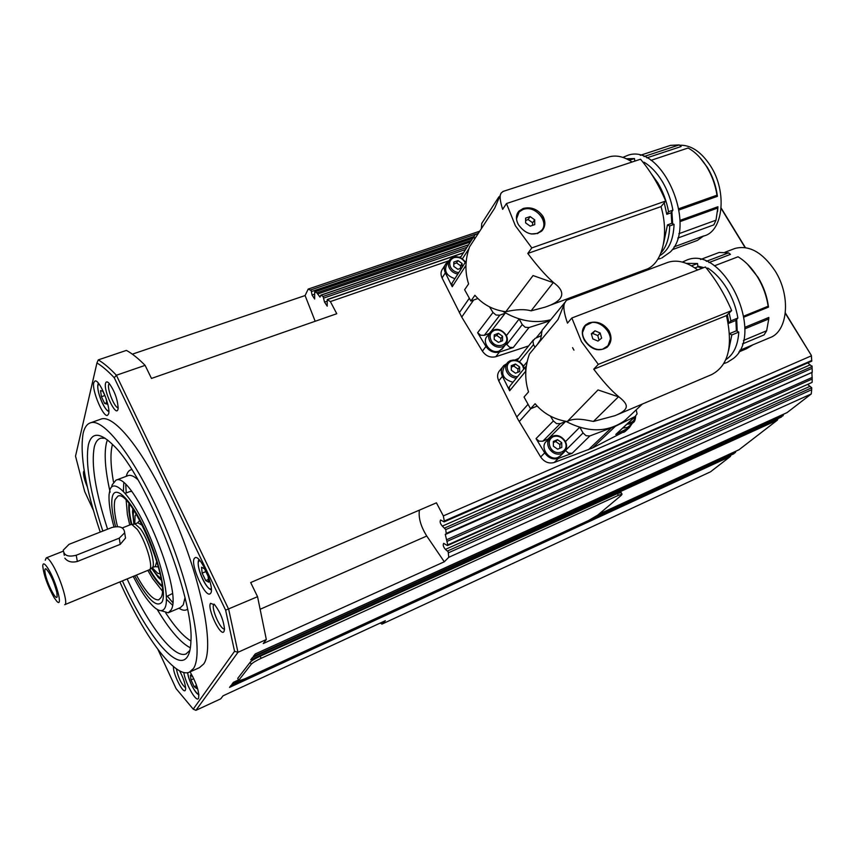 <?xml version="1.0" encoding="UTF-8"?>
<svg xmlns="http://www.w3.org/2000/svg" width="855" height="855" viewBox="0 0 855 855"><rect width="100%" height="100%" fill="white"/><g stroke="black" fill="none" stroke-linecap="round" stroke-linejoin="round"><path stroke-width="1.28" d="M161.264 580.075L158.389 577.553L151.495 568.233M133.925 524.19L132.514 511.942L132.846 508.821M727.669 289.727L726.258 287.494M703.772 267.636L697.83 266.129M663.106 182.778L661.92 180.886M56.858 592.483L57.135 596.79C56.163 601.204 47.185 583.708 45.283 573.801C44.513 569.858 44.802 568.254 46.17 568.992C50.338 573.62 53.908 581.453 56.858 592.483M47.998 568.415C56.195 581.047 63.548 609.017 56.708 601.172L54.015 597.485C47.41 585.418 43.648 574.849 42.75 565.775C43.039 562.579 44.781 563.456 47.998 568.415M45.262 560.239L46.234 557.898C47.41 557.652 49.237 559.469 51.728 563.37C59.85 575.8 68.838 604.581 64.691 604.709M130.911 524.543L131.841 524.425L137.313 529.448C145.489 540.456 153.537 566.769 149.668 569.622L64.82 604.656M124.99 534.781L125.514 538.073L120.245 544.346L77.367 561.457C71.788 562.804 67.62 561.703 64.862 558.165M134.342 524.147L135.229 524.04L140.509 528.871C148.407 539.452 156.134 564.781 152.382 567.549L155.289 566.512L156.796 561.372M160.045 573.737L157.748 573.31L152.211 567.773M134.256 524.158C133.07 517.799 132.953 513.224 133.925 510.435M160.932 578.162C158.325 576.815 155.268 573.438 151.763 568.03M135.229 524.04L131.841 524.425C129.746 515.822 128.966 509.088 129.479 504.236M131.264 524.425C129.094 515.426 128.325 508.479 128.945 503.574M162.194 590.773L152.639 578.568L147.894 570.509M172.272 593.648L166.394 596.598M785.36 312.962L811.384 355.477L811.78 361.141L811.716 360.5L444.301 521.026L444.119 521.881L440.592 519.99C439.641 521.635 440.229 523.677 442.345 526.114L445.754 529.598L446.278 533.99L445.273 534.311L447.764 544.892L447.154 545.447L443.67 543.342C442.751 544.956 443.339 546.965 445.423 549.38L448.17 551.764L448.768 557.31L444.29 561.788L263.233 643.537L266.322 639.529L237.968 652.301L228.67 609.273L116.387 375.249C109.75 368.206 103.712 363.086 98.261 359.891L126.401 350.4C132.065 353.468 138.307 358.459 145.115 365.363L151.474 378.434L336.774 313.721L330.372 301.58L449.046 260.722M812.218 372.299L446.321 533.381M731.036 455.063L730.33 456.495L710.462 471.853L381.918 624.129L380.347 623.006M778.136 418.533L777.345 420.168L738.998 449.751M448.469 552.79L811.673 389.73L811.737 387.764L447.56 550.983M783.928 414.044L781.235 417.112M736.208 451.055L733.804 453.781M447.357 541.247L812.207 379.022L811.855 372.524M445.754 529.598L812.132 368.313L812.079 366.549L444.857 527.93M503.029 347.878L499.352 350.967C490.952 354.718 480.82 341.776 487.521 335.908L489.541 333.215M500.795 341.434L500.923 338.366L496.787 335.438L494.233 336.517M561.03 455.223L558.24 457.297C549.359 461.7 538.896 446.844 546.762 441.052L549.327 438.401M559.833 448.266L559.875 444.504L555.664 441.522L553.345 442.591M586.509 324.953C598.147 314.747 618.935 337.319 606.623 346.841L606.494 346.948C595.027 357.294 574.036 334.861 586.145 325.253L586.509 324.953M607.285 346.222L602.412 349.31L596.459 349.631M566.373 300.362L564.578 303.204C563.05 306.411 564.011 313.048 567.474 323.137L571.835 317.996L705.428 267.006C715.892 279.628 724.645 294.163 731.666 310.6L726.451 315.58C733.291 346.179 728.353 365.855 711.617 374.597L670.48 392.092M666.451 262.902L668.14 262.271C677.213 259.471 687.057 262.036 697.68 269.966M608.984 330.81C612.212 337.33 611.549 342.834 606.997 347.344C598.735 352.11 591.243 349.802 584.51 340.408C581.24 334.123 581.624 328.94 585.675 324.857L588.913 322.923C596.886 320.711 603.577 323.34 608.984 330.81M610.214 339.521L607.627 346.767M733.708 248.933L735.097 248.41C749.215 244.883 762.532 252.343 775.015 270.779C791.313 296.119 787.893 331.89 769.628 337.789L739.767 350.336M706.294 261.331L728.578 252.866L730.459 254.373L708.955 262.56M747.601 264.313L758.118 277.437C763.718 286.756 767.17 296.653 768.485 307.116L743.957 317.12M743.797 316.126L768.153 306.208C766.582 295.883 763.045 286.158 757.541 277.02C751.94 268 745.442 261.256 738.036 256.789L714.385 265.841M691.46 265.83L697.573 263.511L697.894 266.771L702.201 268.235M697.894 266.771L694.859 267.925M737.876 318.017L735.909 320.401L728.941 323.243L730.897 320.86L737.876 318.017C736.112 307.661 732.489 297.893 727.017 288.712C721.46 279.638 715.047 272.745 707.78 268.053L706.647 268.491M564.824 302.574L558.026 319.535L529.459 353.97C524.831 366.848 524.521 379.481 528.54 391.9L524.04 397.041L530.549 408.797L537.111 406.104M540.446 340.728L542.081 330.287L564.845 302.52M571.835 317.996L581.443 341.605L598.308 364.348L593.733 369.221C602.807 381.106 610.641 389.837 617.257 395.438L618.625 396.635L593.456 421.419C588.881 420.81 575.415 416.663 567.239 421.547C554.136 419.484 543.417 413.542 535.102 403.731L530.549 408.797M534.995 347.29L533.499 344.618L532.932 340.985L535.091 338.441L541.461 335.598M549.156 438.594L542.797 441.201L539.11 441.18L536.042 438.604L544.699 452.883C548.376 458.034 552.929 459.883 558.358 458.43L572.134 453.321L568.457 453.139L565.518 450.478M565.818 421.333L560.314 423.642L556.53 423.599L553.377 420.959L550.417 416.129M625.999 430.696L592.462 447.999L554.232 462.491C548.835 463.934 544.314 462.095 540.659 456.976L517.927 419.313L498.743 380.849C496.873 376.627 497.332 373.037 500.122 370.097L502.473 367.19M525.814 371.476L525.301 367.543L526.466 365.758M498.743 380.849L502.451 376.318L509.655 390.778L509.291 387.165L510.339 385.509L525.697 366.667M636.195 409.834L637.082 413.906L635.062 416.545L615.386 426.292L589.865 435.932L586.103 435.729L583.057 432.972L579.936 427.415M532.494 225.378L532.633 222.76L528.08 219.532L525.622 220.526M516.484 218.955L519.156 211.901L523.271 209.336C535.337 204.58 550.257 222.781 541.001 231.042L537.1 233.447L531.115 233.981M541.792 230.145L537.56 233.607M503.424 191.317L501.468 192.728C499.373 194.822 499.78 200.359 502.655 209.336L506.481 203.533L640.534 159.222C650.473 171.053 658.863 184.99 665.703 201.032L661.022 206.611C669.657 236.108 661.802 265.007 645.247 269.699L608.963 283.262M607.392 157.448L609.497 156.764C616.562 154.958 624.086 156.7 632.091 162.012M542.989 216.358C545.832 221.958 545.415 226.842 541.76 231.021C533.392 236.493 525.622 234.377 518.44 224.694C515.597 219.308 515.779 214.755 518.996 211.057L523.249 208.46C531.201 206.568 537.784 209.208 542.989 216.358M517.767 212.639L518.493 211.794C526.84 206.183 534.728 208.086 542.177 217.491C544.667 222.118 544.785 226.329 542.519 230.155M679.575 145.232C690.936 144.816 701.292 151.773 710.655 166.105C727.423 192.033 723.148 231.128 704.146 235.895L703.27 236.215M643.986 156.55L679.212 144.923L681.114 146.526L646.85 157.865M699.668 157.309L707.277 167.259C712.653 176.162 716.041 185.845 717.431 196.319L679.03 209.967M678.827 208.716L716.992 195.175C715.357 184.872 711.894 175.361 706.615 166.639C701.25 158.036 695.072 151.827 688.093 148.011L650.976 160.345M672.906 210.159L671.143 212.767L666.772 214.327L668.535 211.719L672.906 210.159C671.047 199.792 667.477 190.205 662.23 181.388C656.897 172.678 650.826 166.287 644.018 162.194L643.195 162.471M668.535 211.719C666.654 201.331 663.085 191.723 657.826 182.895L651.328 173.811M501.062 193.348L494.714 208.118L469.555 246.86C465.077 259.557 464.757 271.911 468.593 283.913L464.628 289.749L470.881 301.046L477.795 298.545M481.333 228.723L481.771 223.369L498.914 196.821M506.481 203.533L515.373 225.741L531.81 247.907L527.792 253.454C536.908 265.52 544.966 274.733 551.956 281.113L553.388 282.46L531.083 310.846C524.756 309.029 516.345 309.318 505.829 311.722C493.207 310.098 482.893 304.604 474.899 295.274L470.881 301.046M489.391 333.418L484.293 335.331L480.628 335.224L477.624 332.713L485.971 346.457C489.53 351.426 494.03 353.297 499.448 352.046L513.235 347.547L509.591 347.28L506.246 343.849M505.636 313.037L499.822 315.174L496.06 315.046L492.982 312.46L489.562 306.892M474.45 239.325L474.151 236.247L474.931 234.869L478.533 233.03M466.028 263.789L466.338 260.615M528.476 345.986L495.782 356.717C490.396 357.956 485.929 356.108 482.391 351.159L461.721 317.066L442.078 277.95L445.348 272.831L452.252 286.724L451.964 283.294L466.146 260.999M549.231 321.042L528.978 327.551L525.226 327.273L522.255 324.579L519.038 318.851M185.621 687.815C181.431 684.374 178.342 678.036 176.354 668.824M224.512 628.874C220.772 630.52 210.907 608.204 213.75 604.549L210.522 603.331C206.899 608.258 220.772 637.435 223.978 631.546L224.512 629.141C223.497 619.864 220.024 611.517 214.113 604.111M118.182 407.664C114.869 408.476 107.057 389.452 108.692 384.547L109.28 383.51M84.196 470.72L83.555 471.618C83.159 474.931 84.431 480.072 87.37 487.019M173.501 666.622C172.496 672.853 183.227 694.42 185.3 690.284L185.642 688.82C185.407 683.957 183.387 677.962 179.582 670.833M117.969 409.331L118.15 408.284C117.637 399.371 114.634 391.056 109.13 383.339C107.281 381.426 106.095 381.416 105.55 383.307C103.295 390.596 116.109 417.539 117.969 409.331M210.747 593.167L209.881 593.947C204.634 596.833 190.355 564.535 194.213 558.572L195.175 557.652C200.391 554.66 214.915 587.716 210.747 593.167M190.077 671.87C196.789 683.754 199.6 692.636 198.51 698.514L198.05 698.898C195.047 700.833 185.268 682.621 183.782 672.49M108.606 413.895L107.463 415.402C103.102 417.4 91.592 389.837 93.783 382.666L94.98 380.999C99.34 378.925 111.032 407.14 108.606 413.895M134.748 575.917C147.765 599.718 156.893 608.375 162.129 601.877C166.736 593.21 158.56 558.411 144.623 529.042C130.751 499.523 115.724 484.753 112.539 496.028C110.883 502.152 111.887 512.348 115.553 526.627M117.466 526.573C114.356 513.994 113.555 504.995 115.072 499.598L117.894 496.157C130.751 488.408 170.979 582.715 160.986 597.57L158.774 599.815C153.376 600.616 145.938 592.408 136.447 575.212M160.996 610.662L168.2 612.8L170.947 610.117C184.327 591.831 132.514 470.09 115.906 480.211L112.155 484.871L111.663 486.933M113.939 526.883C110.177 513.096 108.564 502.291 109.098 494.489L109.835 490.257C113.309 477.603 130.003 493.859 145.5 526.798C161.061 559.576 170.134 598.382 164.94 607.873C162.674 612.03 158.752 611.496 153.184 606.281C146.985 600.21 140.348 590.292 133.284 576.516M122.447 580.973C146.707 634.902 177.776 673.334 187.651 656.351C189.586 653.177 190.676 648.208 190.911 641.442C194.48 598.928 146.13 476.342 113.651 445.551C100.163 432.181 91.752 431.861 88.439 444.589C85.137 462.822 89.925 491.657 102.814 531.073M107.58 529.202C95.418 491.604 90.993 464.169 94.317 446.866C95.578 441.95 97.769 439.043 100.89 438.166L105.261 438.284M189.885 650.441L185.995 653.947C173.811 659.077 147.947 624.631 127.181 579.027M99.992 419.452L101.35 418.971C115.874 414.226 149.604 458.825 176.205 522.373C202.934 585.846 214.381 649.362 203.704 663.972L199.429 667.659L189.81 671.987M100.227 532.088C85.308 487.371 79.611 454.433 83.149 433.293C84.549 427.276 87.114 423.749 90.833 422.723C105.005 418.106 138.457 463.004 165.122 526.808C191.894 590.516 203.714 654.128 193.39 668.599L189.244 672.244C174.88 678.368 144.025 636.131 119.903 582.02M132.333 354.162L305.096 295.552L308.195 289.065L311.156 290.54L312.075 295.018L314.661 299.004L314.693 291.801L316.842 292.816L319.994 297.102L320.817 295.135L323.083 296.45L324.547 302.104L327.198 306.154L327.209 299.592L330.372 301.58M629.686 425.79L627.314 427.479L622.921 428.002M519.637 366.977L519.658 371.572L515.501 373.208L511.311 370.247L511.301 365.651L515.469 364.027L519.637 366.977L517.948 369.018L513.791 366.068L511.311 367.148M461.7 267.968L457.874 269.304L453.77 266.386L453.845 262.036L458.013 260.593L462.106 263.5L460.61 265.787L456.527 262.891L453.813 263.971M119.251 538.169L76.191 555.258C68.176 557.257 63.869 555.547 63.281 550.107L69.073 544.314L111.877 527.514C119.882 525.579 124.157 527.343 124.68 532.804L119.251 538.169L120.245 544.346M196.255 684.502L196.725 688.553L194.138 686.661L190.996 679.939L190.419 675.065L192.92 676.861M193.807 678.667L190.996 679.939M196.383 685.646L194.138 686.661M462.106 263.5L462.042 267.423M454.871 278.655C446.289 275.705 443.692 270.811 447.069 263.971L448.832 261.192M456.527 262.891L458.013 260.593M460.45 268.406L460.61 265.787M512.989 382.26C503.242 379.428 500.453 374.095 504.621 366.271L506.78 363.61M513.791 366.068L515.469 364.027M517.841 372.288L517.948 369.018M308.195 289.065L479.73 231.192M266.322 639.529L257.558 596.705L250.686 582.544L436.435 502.826L443.328 515.907L444.301 521.026M443.328 515.907L811.331 355.851L811.716 360.5M93.355 510.221L84.688 491.54L75.529 456.132L96.946 362.958C102.162 366.09 107.922 371.017 114.239 377.718L225.624 610.16L234.559 651.307L193.219 709.148L195.923 710.334L220.718 698.845L223.059 695.81L385.37 620.687L381.918 624.129M238.609 680.473L237.754 678.346L250.205 662.219C251.755 660.626 255.079 658.628 260.166 656.223L617.406 493.57L621.211 492.64M448.768 557.31L811.277 393.952L787.07 412.602M461.219 256.425L459.381 257.163M419.377 510.146C418.341 517.841 420.81 526.466 426.752 536.032L444.29 561.788M305.096 295.552L315.174 321.266M195.923 710.334L237.968 652.301L234.559 651.307M733.932 453.716L231.128 685.304L229.525 687.388L730.33 456.495M233.436 682.301L238.395 680.014L233.458 682.279L231.823 684.406L239.721 680.772M781.385 417.048L252.556 657.431L250.707 659.836L777.345 420.168M787.231 412.527L255.228 653.957L253.358 656.394L783.137 415.701M129.522 491.689L131.488 491.401M257.558 596.705L225.624 610.16M145.115 365.363L116.387 375.249L114.239 377.718M96.946 362.958L98.261 359.891M193.219 709.148L176.077 688.596L157.951 649.501M445.348 272.831C443.692 269.186 443.991 266.012 446.225 263.297L448.629 261.502M442.078 277.95C440.432 274.327 440.731 271.153 442.954 268.459L444.878 265.413M460.396 257.644L474.29 235.873M502.526 311.167C518.504 320.871 534.386 323.778 550.203 319.877M588.122 291.053L548.194 305.983M553.388 282.46C565.208 291.021 566.256 300.137 544.998 307.169L531.115 310.846M505.829 311.722L533.039 275.567L551.283 281.958L551.956 281.113M663.544 243.675L667.445 224.897L671.806 223.326L674.061 224.384L669.7 225.955L667.445 224.897M671.143 212.767L671.806 223.326M666.772 214.327L664.25 202.763M716.992 195.175L717.431 196.319M679.949 220.398L717.933 206.739L717.783 208.022L679.96 221.637M659.825 255.624C668.674 250.472 673.419 240.063 674.061 224.384M660.99 252.898C666.462 246.71 669.369 237.733 669.7 225.955M678.838 233.725L716.009 220.173L717.783 208.022M630.221 160.804L630.124 159.992L634.495 158.549L634.784 161.125M670.438 145.403L640.288 155.321L670.438 145.403M679.212 144.923L670.577 145.361M716.009 220.173L713.818 224.876L677.78 238.075M717.933 206.739L717.548 211.645M672.169 249.746L697.445 240.394L703.601 235.969L674.061 246.871M630.124 159.992L628.382 159.757M634.495 158.549L626.384 158.763M661.022 206.611L527.792 253.454M531.81 247.907L665.703 201.032M553.26 282.342L551.283 281.958M516.463 216.668L517.991 213.376M525.601 218.111L530.132 216.582L534.696 219.821L534.738 224.609L530.207 226.158L525.633 222.909L525.601 218.111M532.633 222.76L534.696 219.821M530.132 216.582L528.08 219.532M502.451 376.318C500.56 372.064 501.03 368.462 503.83 365.513L506.652 363.76M632.176 423.471L629.526 427.425L615.782 434.447L635.703 416.15M573.962 350.165L572.561 347.675M517.051 360.521L533.36 339.948M514.966 360.019L518.365 358.491M565.7 421.269C587.941 432.854 607.638 432.63 624.791 420.585L630.188 415.498M649.779 400.888L616.915 414.867M540.83 339.104L537.132 344.725M618.625 396.635C627.164 403.539 631.706 408.872 615.012 415.669L593.488 421.43M567.239 421.547L598.019 389.933L616.508 396.186L617.257 395.438M730.897 320.86L729.165 312.983M735.909 320.401L736.358 330.821L729.572 333.61M728.941 323.243L727.327 314.747M768.153 306.208L768.485 307.116M744.791 327.347L768.827 317.451L768.763 318.958L744.78 328.854M736.358 330.821L738.784 332.082L731.837 334.957L729.582 333.771M725.863 359.624C733.633 354.579 737.94 345.399 738.784 332.082M728.599 350.603L731.837 334.957M743.423 340.45L766.646 330.757L768.763 318.958M728.578 252.866L719.173 252.46L700.566 259.493M766.646 330.757L764.081 334.904L742.45 343.945M752.892 344.832L746.372 348.797L738.838 351.971M697.573 263.511L686.308 263.372M726.451 315.58L593.733 369.221M598.308 364.348L731.666 310.6M618.507 396.528L616.508 396.186M584.467 326.118L591.404 322.773M582.298 333.055L585.034 326.407M591.329 333.749L594.984 330.8L600.135 332.99L601.642 338.12L597.998 341.081L592.825 338.901L591.329 333.749M599.066 340.215L597.795 335.588L592.654 333.407L591.51 334.38M597.795 335.588L600.135 332.99M594.984 330.8L592.654 333.407M561.714 442.655L561.799 447.422L557.642 449.206L553.399 446.203L553.335 441.437L557.492 439.662L561.714 442.655L559.875 444.504M555.664 441.522L557.492 439.662M502.558 336.25L502.548 340.771L498.39 342.353L494.222 339.414L494.243 334.882L498.412 333.311L502.558 336.25L500.923 338.366M496.787 335.438L498.412 333.311M811.673 389.73L811.277 393.952M807.804 362.873L812.079 366.549M807.996 384.718L811.737 387.764M812.207 379.022L812.111 382.388L447.764 544.892M447.56 545.554L812.111 382.388M812.132 368.313L812.218 371.775M812.197 370.525L812.068 366.004M721.107 208.385L745.09 247.576M785.317 313.336L811.384 355.477M745.378 247.619L721.139 208.011M129.746 525.002L127.395 514.571L126.177 500.453M162.055 586.583C158.228 583.463 154.007 577.895 149.379 569.868M161.99 585.739C158.282 582.576 154.221 577.178 149.807 569.526M106.736 402.694L104.641 403.432L101.446 396.709L100.527 390.596L102.814 391.205L105.56 396.977M106.127 398.59L106.95 404.105L104.641 403.432M104.866 395.512L101.446 396.709M208.417 579.444L205.724 580.588L202.154 573.139L201.534 567.228L204.505 568.778L208.096 576.281L208.695 582.191L205.724 580.588M205.852 571.589L202.154 573.139M261.17 658.297L618.4 495.334L622.034 494.115L621.425 495.227L597.581 515.223L588.4 520.61L244.968 678.763L238.812 680.879L238.705 680.345L251.199 664.282C252.749 662.7 256.072 660.701 261.17 658.297L260.166 656.223M134.748 523.987L135.069 515.822L136.298 514.261M158.367 566.897L154.926 566.662M211.292 588.454C207.84 592.932 195.506 566.277 198.723 561.34L199.856 560.581M108.809 410.55C105.667 413.136 96.198 391.002 97.994 385.274L99.009 383.981M812.218 377.429L446.673 539.729M491.165 340.568C489.092 335.865 490.129 332.467 494.265 330.372C498.871 329.186 502.655 330.757 505.594 335.107C511.29 344.522 496.167 350.336 491.165 340.568M493.378 329.934L490.781 331.569C488.312 334.316 488.013 337.586 489.894 341.391C493.217 346.318 497.482 348.092 502.697 346.713L505.166 345.163L501.821 349.417M550.342 447.507C548.173 442.601 549.145 438.989 553.26 436.67C557.877 435.291 561.703 436.862 564.749 441.362C570.659 451.151 555.568 457.682 550.342 447.507M552.309 436.125L550.438 437.258C547.371 440.207 546.901 443.895 549.028 448.319C552.469 453.417 556.797 455.181 562.002 453.599L565.39 450.681M519.541 361.751L533.499 344.618M542.797 441.201L560.314 423.642M527.834 404.543L516.73 417.026M583.057 432.972L565.572 450.382M484.293 335.331L499.822 315.174M542.038 330.735L536.074 338.003M462.437 258.798L469.021 248.516M522.255 324.579L506.694 344.661M127.705 475.754L128.335 475.519C130.794 474.824 133.946 476.182 137.815 479.612M184.979 597.795L183.259 604.859L180.416 607.584L168.595 612.64M107.431 439.844L106.576 442.398C103.915 453.246 105.101 469.833 110.124 492.159M131.788 469.63C129.436 469.908 127.737 471.661 126.7 474.878L126.305 476.288M178.941 608.215C182.468 610.513 185.311 610.855 187.48 609.23M172.357 605.009L166.447 599.27M123.419 491.379L123.751 483.15M157.149 609.38C169.707 630.178 180.79 642.981 190.366 647.801M190.922 640.983C183.462 636.505 175.061 627.164 165.71 612.96M113.491 482.006C110.552 465.505 110.188 453.065 112.411 444.675M323.885 298.01L465.633 249.489M317.59 294.013L470.368 242.04M311.498 291.544L473.841 236.568M626.993 424.23L631.385 423.695L634.207 421.451M517.553 376.67C513.588 376.756 510.488 375.014 508.255 371.444C506.16 366.688 507.175 363.225 511.301 361.067C515.918 359.827 519.701 361.398 522.672 365.79L523.752 369.05M510.392 360.596L507.998 362.093C505.358 364.903 505.016 368.291 506.972 372.267C509.163 375.869 512.284 377.835 516.335 378.156M458.729 272.617C455.223 272.211 452.552 270.49 450.703 267.455C448.704 262.891 449.773 259.631 453.92 257.686C458.526 256.628 462.266 258.21 465.141 262.442L465.184 262.517M453.075 257.312L450.051 259.279C447.935 261.865 447.742 264.868 449.463 268.288C451.365 271.473 454.155 273.386 457.831 274.027M76.191 555.258L77.367 561.457M198.862 694.207C196.394 695.863 188.207 680.088 187.651 672.693M635.041 416.759C634.57 420.617 632.369 422.659 628.436 422.883M475.904 234.11L310.632 289.963M314.726 294.12L312.075 295.018M809.728 365.042L442.345 526.114M471.479 240.287L316.842 292.816M314.886 291.833L472.74 238.299M467.044 247.255L323.083 296.45M321.053 295.189L468.551 244.893M809.706 386.449L445.423 549.38M327.647 299.549L463.431 252.941M327.273 301.163L324.547 302.104M260.54 609.091L426.752 536.032M482.391 351.159L485.971 346.457M495.782 356.717L499.448 352.046M506.438 335.588L519.135 319.011M491.39 331.024L505.22 313.176M513.235 347.547L528.978 327.551M452.252 286.724L465.932 265.413M540.606 335.983L541.578 334.797M469.171 298.448L459.317 312.695M461.721 317.066L473.617 300.052M492.982 312.46L477.624 332.713M611.122 428.12L588.315 449.794M592.462 447.999L615.386 426.292M540.659 456.976L544.699 452.883M554.232 462.491L558.358 458.43M623.776 432.374L628.243 428.237M572.134 453.321L589.865 435.932M523.495 366.207L527.268 361.622M565.486 441.618L579.647 427.329M548.087 438.957L565.7 421.376M635.062 416.545L615.782 434.447M509.655 390.778L525.697 371.23M519.231 421.568L530.827 408.679M553.377 420.959L536.042 438.604M563.894 304.038L564.578 303.204M593.872 517.713L735.482 452.519M739.137 449.698L598.682 514.293M250.205 662.219L251.199 664.282M237.754 678.346L238.705 680.345M617.406 493.57L618.4 495.334M137.484 522.907L139.803 520.342M137.826 522.768L142.464 525.43M682.386 262.09L686.875 260.027C723.501 244.594 765.578 333.792 733.537 358.363L727.381 362.306M622.889 157.384L627.998 155.247C662.187 143.031 697.691 225.806 670.341 251.969L661.663 258.071M152.382 567.549L149.668 569.622M98.069 383.831L98.346 383.147M444.119 521.881L811.801 361.131M446.128 534.14L812.25 372.353M505.166 345.163C507.763 342.331 508.084 338.943 506.139 335.01C501.393 328.929 496.274 327.775 490.781 331.569M559.972 456.26L563.734 452.552C566.94 449.548 567.453 445.765 565.273 441.223C560.859 435.291 555.921 433.977 550.438 437.258M566.181 300.436L668.14 262.271M726.568 362.648L723.918 363.514M724.912 252.268L735.097 248.41M502.793 191.52L609.497 156.764M660.509 258.488L657.89 259.172M115.906 480.211L127.929 475.679M125.771 484.935L126.23 492.961M167.377 596.181L172.582 602.358M635.66 416.182C635.415 419.944 634.495 422.146 632.903 422.798L628.831 426.581M524.275 368.409L523.217 365.684C518.568 359.634 513.492 358.448 507.998 362.093M465.494 262.036C460.46 256.147 455.32 255.239 450.051 259.279M124.68 532.804L125.514 538.073M63.879 553.196L64.307 555.344M187.587 672.693C189.735 682.974 193.519 690.423 198.948 695.019M231.117 685.325L733.857 453.759M252.535 657.452L781.299 417.101M255.207 653.979L787.145 412.58M472.815 238.192L314.693 291.801M468.658 244.733L320.817 295.135M463.57 252.717L327.358 299.474M101.35 418.971L90.833 422.723M185.995 653.947L186.529 653.712M129.992 491.518L125.215 493.346M580.438 295.093L581.86 293.393M588.817 290.796L608.333 283.497M518.996 211.057L518.493 211.794M671.902 211.655L672.671 223.732M625.058 431.572L629.526 427.425M624.791 420.585L642.329 404.062M650.27 400.685L670.031 392.274M585.664 324.868L585.13 325.477M697.851 266.397L703.034 267.925M736.711 319.428L737.213 331.27M598.65 514.325L739.062 449.741M97.855 384.761C96.797 391.569 103.594 409.406 108.852 411.576M198.552 560.314C196.212 566.961 205.061 588.251 211.356 589.865M621.04 492.352L622.034 494.115M137.922 522.736L134.492 524.083M46.234 557.898L63.217 551.208M122.308 527.93L131.093 524.468"/></g></svg>
